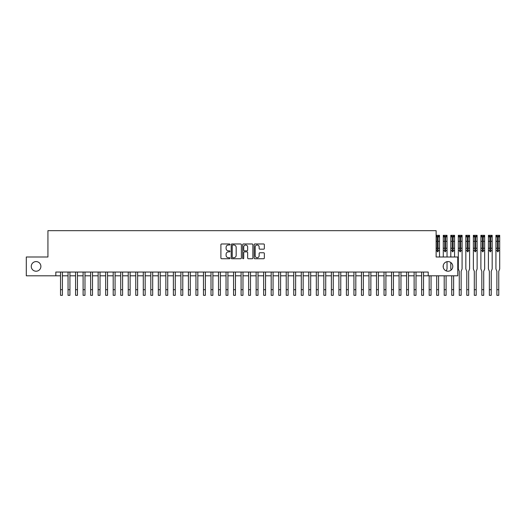 <?xml version="1.0" encoding="UTF-8"?>
<svg xmlns="http://www.w3.org/2000/svg" width="526" height="526" viewBox="0 0 526 526"><rect width="100%" height="100%" fill="white"/><g stroke="black" fill="none" stroke-linecap="round" stroke-linejoin="round"><path stroke-width="0.79" d="M229.994 244.491A0.519 0.519 0 0 0 229.474 243.972L221.63 243.972A0.736 0.736 0 0 0 220.894 244.715L220.894 258.003A0.736 0.736 0 0 0 221.63 258.739L229.474 258.739A0.519 0.519 0 0 0 229.994 258.227A0.519 0.519 0 0 0 229.474 257.707L228.462 257.707A2.36 2.36 0 0 1 226.095 255.347L226.095 254.236A2.36 2.36 0 0 1 228.462 251.875L229.474 251.875A0.519 0.519 0 0 0 229.994 251.356A0.519 0.519 0 0 0 229.474 250.843L228.462 250.843A2.36 2.36 0 0 1 226.095 248.476L226.095 247.371A2.36 2.36 0 0 1 228.462 245.004L229.474 245.004A0.519 0.519 0 0 0 229.994 244.491M443.162 266.406A4.813 4.813 0 0 0 447.974 271.219A4.813 4.813 0 0 0 452.794 266.406A4.813 4.813 0 0 0 447.974 261.586A4.813 4.813 0 0 0 443.162 266.406M31.264 266.406A4.813 4.813 0 0 0 36.077 271.219A4.813 4.813 0 0 0 40.897 266.406A4.813 4.813 0 0 0 36.077 261.586A4.813 4.813 0 0 0 31.264 266.406M263.611 249.179A0.736 0.736 0 0 0 264.348 248.443L264.348 244.715A0.736 0.736 0 0 0 263.611 243.972L254.9 243.972A0.736 0.736 0 0 0 254.157 244.715L254.157 258.003A0.736 0.736 0 0 0 254.9 258.739L263.611 258.739A0.736 0.736 0 0 0 264.348 258.003L264.348 253.499A0.736 0.736 0 0 0 263.611 252.763L259.883 252.763A0.736 0.736 0 0 0 259.14 253.499L259.14 255.735A1.972 1.972 0 0 1 257.168 257.707A1.972 1.972 0 0 1 255.189 255.735L255.189 246.983A1.972 1.972 0 0 1 257.168 245.004A1.972 1.972 0 0 1 259.14 246.983L259.14 248.443A0.736 0.736 0 0 0 259.883 249.179L263.611 249.179M55.828 275.808L26.3 275.808L26.3 256.997L47.932 256.997L47.932 230.671L436.126 230.671L436.126 256.997L457.758 256.997L457.758 275.808L428.23 275.808L428.23 272.047L55.828 272.047L55.828 275.808L60.529 275.808M241.381 244.715A0.736 0.736 0 0 0 240.645 243.972L231.933 243.972A0.736 0.736 0 0 0 231.19 244.715L231.19 258.003A0.736 0.736 0 0 0 231.933 258.739L240.645 258.739A0.736 0.736 0 0 0 241.381 258.003L241.381 244.715M243.413 243.972L252.125 243.972A0.736 0.736 0 0 1 252.868 244.715L252.868 258.003A0.736 0.736 0 0 1 252.125 258.739L248.397 258.739A0.736 0.736 0 0 1 247.661 258.003L247.661 252.611A0.736 0.736 0 0 0 246.924 251.875L244.445 251.875A0.736 0.736 0 0 0 243.709 252.611L243.709 258.227A0.519 0.519 0 0 1 243.19 258.739A0.519 0.519 0 0 1 242.677 258.227L242.677 244.715A0.736 0.736 0 0 1 243.413 243.972M62.41 275.808L68.051 275.808M69.932 275.808L75.58 275.808M77.46 275.808L83.101 275.808M84.982 275.808L90.623 275.808M92.504 275.808L98.145 275.808M100.025 275.808L105.673 275.808M107.554 275.808L113.195 275.808M115.076 275.808L120.717 275.808M122.597 275.808L128.239 275.808M130.119 275.808L135.761 275.808M137.641 275.808L143.289 275.808M145.169 275.808L150.811 275.808M152.691 275.808L158.333 275.808M160.213 275.808L165.854 275.808M167.735 275.808L173.376 275.808M175.263 275.808L180.905 275.808M182.785 275.808L188.426 275.808M190.307 275.808L195.948 275.808M197.829 275.808L203.47 275.808M205.35 275.808L210.998 275.808M212.879 275.808L218.52 275.808M220.401 275.808L226.042 275.808M227.922 275.808L233.564 275.808M235.444 275.808L241.086 275.808M242.973 275.808L248.614 275.808M250.494 275.808L256.136 275.808M258.016 275.808L263.657 275.808M265.538 275.808L271.179 275.808M273.06 275.808L278.708 275.808M280.588 275.808L286.229 275.808M288.11 275.808L293.751 275.808M295.632 275.808L301.273 275.808M303.154 275.808L308.795 275.808M310.675 275.808L316.323 275.808M318.204 275.808L323.845 275.808M325.725 275.808L331.367 275.808M333.247 275.808L338.889 275.808M340.769 275.808L346.417 275.808M348.297 275.808L353.939 275.808M355.819 275.808L361.461 275.808M363.341 275.808L368.982 275.808M370.863 275.808L376.504 275.808M378.385 275.808L384.033 275.808M385.913 275.808L391.554 275.808M393.435 275.808L399.076 275.808M400.957 275.808L406.598 275.808M408.478 275.808L414.126 275.808M416.007 275.808L421.648 275.808M423.529 275.808L428.23 275.808M232.742 245.004A0.519 0.519 0 0 0 232.229 245.524L232.229 257.194A0.519 0.519 0 0 0 232.742 257.707L233.814 257.707A2.36 2.36 0 0 0 236.174 255.347L236.174 247.371A2.36 2.36 0 0 0 233.814 245.004L232.742 245.004M247.661 247.016A1.972 1.972 0 0 0 245.681 245.044A1.972 1.972 0 0 0 243.709 247.016L243.709 250.1A0.736 0.736 0 0 0 244.445 250.843L246.924 250.843A0.736 0.736 0 0 0 247.661 250.1L247.661 247.016M60.529 289.688L62.41 289.688L62.41 295.329L60.529 295.329L60.529 272.047M62.41 289.688L62.41 272.047M68.051 289.688L69.932 289.688L69.932 295.329L68.051 295.329L68.051 272.047M69.932 289.688L69.932 272.047M75.58 289.688L77.46 289.688L77.46 295.329L75.58 295.329L75.58 272.047M77.46 289.688L77.46 272.047M83.101 289.688L84.982 289.688L84.982 295.329L83.101 295.329L83.101 272.047M84.982 289.688L84.982 272.047M90.623 289.688L92.504 289.688L92.504 295.329L90.623 295.329L90.623 272.047M92.504 289.688L92.504 272.047M98.145 289.688L100.025 289.688L100.025 295.329L98.145 295.329L98.145 272.047M100.025 289.688L100.025 272.047M105.673 289.688L107.554 289.688L107.554 295.329L105.673 295.329L105.673 272.047M107.554 289.688L107.554 272.047M113.195 289.688L115.076 289.688L115.076 295.329L113.195 295.329L113.195 272.047M115.076 289.688L115.076 272.047M120.717 289.688L122.597 289.688L122.597 295.329L120.717 295.329L120.717 272.047M122.597 289.688L122.597 272.047M128.239 289.688L130.119 289.688L130.119 295.329L128.239 295.329L128.239 272.047M130.119 289.688L130.119 272.047M135.761 289.688L137.641 289.688L137.641 295.329L135.761 295.329L135.761 272.047M137.641 289.688L137.641 272.047M143.289 289.688L145.169 289.688L145.169 295.329L143.289 295.329L143.289 272.047M145.169 289.688L145.169 272.047M150.811 289.688L152.691 289.688L152.691 295.329L150.811 295.329L150.811 272.047M152.691 289.688L152.691 272.047M158.333 289.688L160.213 289.688L160.213 295.329L158.333 295.329L158.333 272.047M160.213 289.688L160.213 272.047M165.854 289.688L167.735 289.688L167.735 295.329L165.854 295.329L165.854 272.047M167.735 289.688L167.735 272.047M173.376 289.688L175.263 289.688L175.263 295.329L173.376 295.329L173.376 272.047M175.263 289.688L175.263 272.047M180.905 289.688L182.785 289.688L182.785 295.329L180.905 295.329L180.905 272.047M182.785 289.688L182.785 272.047M188.426 289.688L190.307 289.688L190.307 295.329L188.426 295.329L188.426 272.047M190.307 289.688L190.307 272.047M195.948 289.688L197.829 289.688L197.829 295.329L195.948 295.329L195.948 272.047M197.829 289.688L197.829 272.047M203.47 289.688L205.35 289.688L205.35 295.329L203.47 295.329L203.47 272.047M205.35 289.688L205.35 272.047M210.998 289.688L212.879 289.688L212.879 295.329L210.998 295.329L210.998 272.047M212.879 289.688L212.879 272.047M218.52 289.688L220.401 289.688L220.401 295.329L218.52 295.329L218.52 272.047M220.401 289.688L220.401 272.047M226.042 289.688L227.922 289.688L227.922 295.329L226.042 295.329L226.042 272.047M227.922 289.688L227.922 272.047M233.564 289.688L235.444 289.688L235.444 295.329L233.564 295.329L233.564 272.047M235.444 289.688L235.444 272.047M241.086 289.688L242.973 289.688L242.973 295.329L241.086 295.329L241.086 272.047M242.973 289.688L242.973 272.047M248.614 289.688L250.494 289.688L250.494 295.329L248.614 295.329L248.614 272.047M250.494 289.688L250.494 272.047M256.136 289.688L258.016 289.688L258.016 295.329L256.136 295.329L256.136 272.047M258.016 289.688L258.016 272.047M263.657 289.688L265.538 289.688L265.538 295.329L263.657 295.329L263.657 272.047M265.538 289.688L265.538 272.047M271.179 289.688L273.06 289.688L273.06 295.329L271.179 295.329L271.179 272.047M273.06 289.688L273.06 272.047M278.708 289.688L280.588 289.688L280.588 295.329L278.708 295.329L278.708 272.047M280.588 289.688L280.588 272.047M286.229 289.688L288.11 289.688L288.11 295.329L286.229 295.329L286.229 272.047M288.11 289.688L288.11 272.047M293.751 289.688L295.632 289.688L295.632 295.329L293.751 295.329L293.751 272.047M295.632 289.688L295.632 272.047M301.273 289.688L303.154 289.688L303.154 295.329L301.273 295.329L301.273 272.047M303.154 289.688L303.154 272.047M308.795 289.688L310.675 289.688L310.675 295.329L308.795 295.329L308.795 272.047M310.675 289.688L310.675 272.047M316.323 289.688L318.204 289.688L318.204 295.329L316.323 295.329L316.323 272.047M318.204 289.688L318.204 272.047M323.845 289.688L325.725 289.688L325.725 295.329L323.845 295.329L323.845 272.047M325.725 289.688L325.725 272.047M331.367 289.688L333.247 289.688L333.247 295.329L331.367 295.329L331.367 272.047M333.247 289.688L333.247 272.047M338.889 289.688L340.769 289.688L340.769 295.329L338.889 295.329L338.889 272.047M340.769 289.688L340.769 272.047M346.417 289.688L348.297 289.688L348.297 295.329L346.417 295.329L346.417 272.047M348.297 289.688L348.297 272.047M353.939 289.688L355.819 289.688L355.819 295.329L353.939 295.329L353.939 272.047M355.819 289.688L355.819 272.047M361.461 289.688L363.341 289.688L363.341 295.329L361.461 295.329L361.461 272.047M363.341 289.688L363.341 272.047M368.982 289.688L370.863 289.688L370.863 295.329L368.982 295.329L368.982 272.047M370.863 289.688L370.863 272.047M376.504 289.688L378.385 289.688L378.385 295.329L376.504 295.329L376.504 272.047M378.385 289.688L378.385 272.047M384.033 289.688L385.913 289.688L385.913 295.329L384.033 295.329L384.033 272.047M385.913 289.688L385.913 272.047M391.554 289.688L393.435 289.688L393.435 295.329L391.554 295.329L391.554 272.047M393.435 289.688L393.435 272.047M399.076 289.688L400.957 289.688L400.957 295.329L399.076 295.329L399.076 272.047M400.957 289.688L400.957 272.047M406.598 289.688L408.478 289.688L408.478 295.329L406.598 295.329L406.598 272.047M408.478 289.688L408.478 272.047M414.126 289.688L416.007 289.688L416.007 295.329L414.126 295.329L414.126 272.047M416.007 289.688L416.007 272.047M421.648 289.688L423.529 289.688L423.529 295.329L421.648 295.329L421.648 272.047M423.529 289.688L423.529 272.047M429.17 289.688L431.05 289.688L431.05 295.329L429.17 295.329L429.17 275.808M431.05 289.688L431.05 275.808M436.126 235.332L439.493 235.332L439.512 248.233L438.086 248.233L438.086 251.356A0.454 0.454 90.7 0 1 437.632 251.809A0.454 0.454 90.7 0 1 437.185 251.356L437.185 248.233L436.126 248.233M439.512 248.233L439.512 256.997M436.508 235.332L436.508 236.312L438.763 236.312L438.763 235.332M436.508 236.312L436.126 236.312M439.512 236.312L438.763 236.312M436.692 289.688L438.572 289.688L438.572 295.329L436.692 295.329L436.692 275.808M438.572 289.688L438.572 275.808M438.086 248.233L438.086 236.509L437.185 236.509L437.185 248.233M444.029 235.332L444.029 236.312L443.293 236.312L443.273 235.332L447.021 235.332L447.034 248.233L445.607 248.233L445.607 251.356A0.454 0.454 90.7 0 1 445.154 251.809A0.454 0.454 90.7 0 1 444.707 251.356L444.707 248.233L443.273 248.233L443.273 256.997M447.034 248.233L447.034 256.997M447.034 261.685L447.034 268.964L446.252 270.903M443.293 236.312L443.273 248.233M443.273 265.367L443.273 267.438M444.029 236.312L446.285 236.312L446.285 235.332M447.034 236.312L446.285 236.312M444.214 289.688L446.094 289.688L446.094 295.329L444.214 295.329L444.214 275.808M446.094 289.688L446.094 275.808M445.607 248.233L445.607 236.509L444.707 236.509L444.707 248.233M451.551 235.332L451.551 236.312L450.815 236.312L450.802 235.332L454.563 235.332L454.563 248.233L453.129 248.233L453.129 251.356A0.454 0.454 90.7 0 1 452.682 251.809A0.454 0.454 90.7 0 1 452.228 251.356L452.228 248.233L450.802 248.233L450.802 256.997M454.563 248.233L454.563 256.997M450.815 236.312L450.802 248.233M450.802 262.5L450.802 268.964L451.209 269.976M451.551 236.312L453.807 236.312L453.807 235.332M454.563 236.312L453.807 236.312M451.742 289.688L453.622 289.688L453.622 295.329L451.742 295.329L451.742 275.808M453.622 289.688L453.622 275.808M453.129 248.233L453.129 236.509L452.228 236.509L452.228 248.233M460.658 251.356A0.454 0.454 90.7 0 1 460.204 251.809A0.454 0.454 90.7 0 1 459.75 251.356L459.75 248.233L458.324 248.233L458.324 268.964L459.264 271.291L459.264 289.688L461.144 289.688L461.144 271.291L462.084 268.964L462.084 250.606L460.658 250.606L460.658 251.356M459.073 235.332L459.073 236.312L458.324 236.312L458.324 235.332L462.084 235.332L462.084 250.606M458.324 236.312L458.324 248.233M459.073 236.312L461.328 236.312L461.328 235.332M462.084 236.312L461.328 236.312M462.084 248.233L460.658 248.233L460.658 250.606M460.658 248.233L460.658 236.509L459.75 236.509L459.75 248.233M459.264 289.688L459.264 295.329L461.144 295.329L461.144 289.688M468.179 251.356A0.454 0.454 90.7 0 1 467.726 251.809A0.454 0.454 90.7 0 1 467.272 251.356L467.272 248.233L465.845 248.233L465.845 268.964L466.786 271.291L466.786 289.688L468.666 289.688L468.666 271.291L469.606 268.964L469.606 250.606L468.179 250.606L468.179 251.356M466.595 235.332L466.595 236.312L465.845 236.312L465.845 235.332L469.606 235.332L469.606 250.606M465.845 236.312L465.845 248.233M466.595 236.312L468.857 236.312L468.857 235.332M469.606 236.312L468.857 236.312M469.606 248.233L468.179 248.233L468.179 250.606M468.179 248.233L468.179 236.509L467.272 236.509L467.272 248.233M466.786 289.688L466.786 295.329L468.666 295.329L468.666 289.688M475.701 251.356A0.454 0.454 90.7 0 1 475.248 251.809A0.454 0.454 90.7 0 1 474.8 251.356L474.8 248.233L473.367 248.233L473.367 268.964L474.307 271.291L474.307 289.688L476.188 289.688L476.188 271.291L477.128 268.964L477.128 250.606L475.701 250.606L475.701 251.356M474.123 235.332L474.123 236.312L473.367 236.312L473.367 235.332L477.108 235.332L477.128 250.606M473.367 236.312L473.367 248.233M474.123 236.312L476.378 236.312L476.378 235.332M477.128 236.312L476.378 236.312M477.128 248.233L475.701 248.233L475.701 250.606M475.701 248.233L475.701 236.509L474.8 236.509L474.8 248.233M474.307 289.688L474.307 295.329L476.188 295.329L476.188 289.688M483.223 251.356A0.454 0.454 90.7 0 1 482.776 251.809A0.454 0.454 90.7 0 1 482.322 251.356L482.322 248.233L480.889 248.233L480.889 268.964L481.829 271.291L481.829 289.688L483.716 289.688L483.716 271.291L484.656 268.964L484.656 250.606L483.223 250.606L483.223 251.356M481.645 235.332L481.645 236.312L480.909 236.312L480.889 235.332L484.637 235.332L484.656 250.606M480.909 236.312L480.889 248.233M481.645 236.312L483.9 236.312L483.9 235.332M484.656 236.312L483.9 236.312M484.656 248.233L483.223 248.233L483.223 250.606M483.223 248.233L483.223 236.509L482.322 236.509L482.322 248.233M481.829 289.688L481.829 295.329L483.716 295.329L483.716 289.688M490.745 251.356A0.454 0.454 90.7 0 1 490.298 251.809A0.454 0.454 90.7 0 1 489.844 251.356L489.844 248.233L488.417 248.233L488.417 268.964L489.358 271.291L489.358 289.688L491.238 289.688L491.238 271.291L492.178 268.964L492.178 250.606L490.745 250.606L490.745 251.356M489.167 235.332L489.167 236.312L488.437 236.312L488.417 235.332L492.158 235.332L492.178 250.606M488.437 236.312L488.417 248.233M489.167 236.312L491.422 236.312L491.422 235.332M492.178 236.312L491.422 236.312M492.178 248.233L490.745 248.233L490.745 250.606M490.745 248.233L490.745 236.509L489.844 236.509L489.844 248.233M489.358 289.688L489.358 295.329L491.238 295.329L491.238 289.688M498.273 251.356A0.454 0.454 90.7 0 1 497.82 251.809A0.454 0.454 90.7 0 1 497.366 251.356L497.366 248.233L495.939 248.233L495.939 268.964L496.879 271.291L496.879 289.688L498.76 289.688L498.76 271.291L499.7 268.964L499.7 250.606L498.273 250.606L498.273 251.356M496.689 235.332L496.689 236.312L495.959 236.312L495.939 235.332L499.7 235.332L499.7 250.606M495.959 236.312L495.939 248.233M496.689 236.312L498.95 236.312L498.95 235.332M499.7 236.312L498.95 236.312M499.7 248.233L498.273 248.233L498.273 250.606M498.273 248.233L498.273 236.509L497.366 236.509L497.366 248.233M496.879 289.688L496.879 295.329L498.76 295.329L498.76 289.688M439.512 250.606L438.086 250.606M437.185 250.606L436.126 250.606M439.512 241.309L438.086 241.309M437.185 241.309L436.126 241.309M439.512 236.871L438.086 236.871M437.185 236.871L436.126 236.871M447.034 250.606L445.607 250.606M444.707 250.606L443.273 250.606M447.034 241.309L445.607 241.309M444.707 241.309L443.273 241.309M447.034 236.871L445.607 236.871M444.707 236.871L443.273 236.871M454.563 250.606L453.129 250.606M452.228 250.606L450.802 250.606M454.563 241.309L453.129 241.309M452.228 241.309L450.802 241.309M454.563 236.871L453.129 236.871M452.228 236.871L450.802 236.871M459.75 250.606L458.324 250.606M462.084 241.309L460.658 241.309M459.75 241.309L458.324 241.309M462.084 236.871L460.658 236.871M459.75 236.871L458.324 236.871M467.272 250.606L465.845 250.606M469.606 241.309L468.179 241.309M467.272 241.309L465.845 241.309M469.606 236.871L468.179 236.871M467.272 236.871L465.845 236.871M474.8 250.606L473.367 250.606M477.128 241.309L475.701 241.309M474.8 241.309L473.367 241.309M477.128 236.871L475.701 236.871M474.8 236.871L473.367 236.871M482.322 250.606L480.889 250.606M484.656 241.309L483.223 241.309M482.322 241.309L480.889 241.309M484.656 236.871L483.223 236.871M482.322 236.871L480.889 236.871M489.844 250.606L488.417 250.606M492.178 241.309L490.745 241.309M489.844 241.309L488.417 241.309M492.178 236.871L490.745 236.871M489.844 236.871L488.417 236.871M497.366 250.606L495.939 250.606M499.7 241.309L498.273 241.309M497.366 241.309L495.939 241.309M499.7 236.871L498.273 236.871M497.366 236.871L495.939 236.871"/></g></svg>
